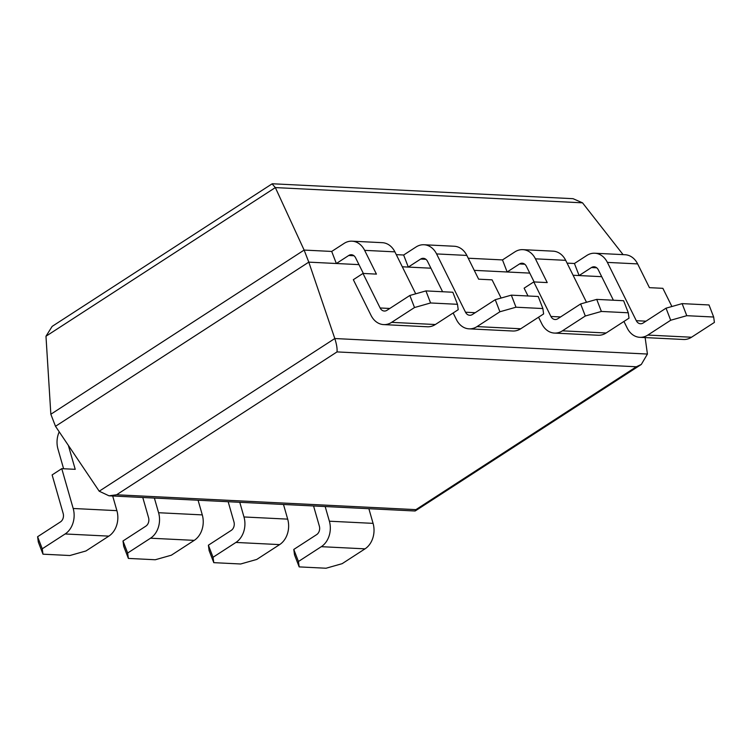 <?xml version="1.0" encoding="UTF-8"?>
<svg xmlns="http://www.w3.org/2000/svg" width="752" height="752" viewBox="0 0 752 752"><rect width="100%" height="100%" fill="white"/><g stroke="black" fill="none" stroke-linecap="round" stroke-linejoin="round"><path stroke-width="1.13" d="M55.498 426.299L308.79 262.138L304.128 250.078L50.845 414.239L55.498 426.299L99.217 491.216L334.809 338.532L308.79 262.138L358.977 264.629L336.351 263.51L331.698 251.441L344.078 243.422A20.37 15.98 92.8 0 1 352.068 241.176A20.37 15.98 92.8 0 1 364.635 250.35L376.432 274.113L362.981 273.437L380.127 307.982L389.799 308.461M99.217 491.216L109.012 495.812L116.579 494.778L337.009 351.917C337.357 348.674 336.623 344.209 334.809 338.532L647.425 354.051L645.141 337.582M402.301 266.781L430.924 268.201L408.298 267.082L420.678 259.055A6.787 5.33 92.8 0 1 423.338 258.312A6.787 5.33 92.8 0 1 427.531 261.367L442.599 291.738M474.249 270.353L529.765 273.108L507.149 271.98L502.486 259.919L514.866 251.901A20.37 15.98 92.8 0 1 522.856 249.655A20.37 15.98 92.8 0 1 535.433 258.829L547.221 282.583L533.77 281.915L550.915 316.46L560.588 316.94M573.099 275.26L601.713 276.68L579.096 275.552L591.467 267.533A6.787 5.33 92.8 0 1 594.127 266.791A6.787 5.33 92.8 0 1 598.319 269.846L613.397 300.217M116.579 494.778L415.922 509.63L414.972 510.993L109.012 495.812M647.425 354.051L641.315 364.438L636.342 366.769L337.009 351.917M50.845 414.239L45.975 336.238L52.151 326.387L272.064 183.864L275.345 187.586L304.128 250.078L331.698 251.441M396.285 254.646L403.645 255.013L408.298 267.082M468.233 258.218L502.486 259.919M567.074 263.125L574.434 263.491L579.096 275.552M272.412 183.77L573.052 198.688L582.518 202.824L623.079 254.627M363.357 273.455L355.583 257.795A6.787 5.33 -87.2 0 0 351.391 254.74A6.787 5.33 -87.2 0 0 348.731 255.492L336.351 263.51M362.981 273.437L353.337 279.697L371.065 315.426A20.37 15.98 -87.2 0 0 383.642 324.601A20.37 15.98 -87.2 0 0 391.632 322.354L414.512 307.53L430.586 302.971L457.489 304.306L458.212 309.702L435.342 324.526A20.37 15.98 -87.2 0 1 427.352 326.772L383.642 324.601M430.586 302.971L425.933 290.911L452.826 292.246L457.489 304.306M380.127 307.982A6.787 5.33 92.8 0 0 384.319 311.037A6.787 5.33 92.8 0 0 386.979 310.294L409.849 295.47L425.933 290.911M415.715 293.806L394.894 251.854A20.37 15.98 -87.2 0 0 382.326 242.68L352.068 241.176M414.512 307.53L409.849 295.47M453.146 312.982L456.464 319.666A20.37 15.98 -87.2 0 0 469.041 328.84A20.37 15.98 -87.2 0 0 477.031 326.594L499.901 311.77L515.985 307.211L542.878 308.546L543.611 313.941L520.732 328.765A20.37 15.98 -87.2 0 1 512.742 331.012L469.041 328.84M515.985 307.211L511.332 295.151L538.225 296.485L542.878 308.546M403.645 255.013L416.025 246.994A20.37 15.98 -87.2 0 1 424.015 244.748A20.37 15.98 -87.2 0 1 436.583 253.922L465.516 312.221A6.787 5.33 92.8 0 0 469.709 315.276A6.787 5.33 92.8 0 0 472.378 314.524L495.248 299.7L511.332 295.151M501.114 298.046L492.081 279.847L478.639 279.18L466.842 255.426A20.37 15.98 -87.2 0 0 454.274 246.252L424.015 244.748M499.901 311.77L495.248 299.7M534.146 281.934L526.372 266.274A6.787 5.33 -87.2 0 0 522.179 263.219A6.787 5.33 -87.2 0 0 519.519 263.961L507.149 271.98M533.77 281.915L524.125 288.166L527.998 295.978M538.545 317.222L541.863 323.905A20.37 15.98 -87.2 0 0 554.431 333.08A20.37 15.98 -87.2 0 0 562.421 330.833L585.3 316.009L601.384 311.45L628.277 312.785L629.001 318.171L606.131 332.995A20.37 15.98 -87.2 0 1 598.141 335.242L554.431 333.08M601.384 311.45L596.721 299.39L623.624 300.725L628.277 312.785M550.915 316.46A6.787 5.33 92.8 0 0 555.108 319.515A6.787 5.33 92.8 0 0 557.768 318.763L580.647 303.94L596.721 299.39M586.504 302.285L565.692 260.333A20.37 15.98 -87.2 0 0 553.115 251.159L522.856 249.655M585.3 316.009L580.647 303.94M623.934 321.461L627.253 328.145A20.37 15.98 -87.2 0 0 639.83 337.319A20.37 15.98 -87.2 0 0 647.82 335.072L670.69 320.249L686.773 315.69L713.667 317.024L714.4 322.411L691.52 337.234A20.37 15.98 -87.2 0 1 683.53 339.481L639.83 337.319M686.773 315.69L682.12 303.62L709.014 304.955L713.667 317.024M574.434 263.491L586.814 255.473A20.37 15.98 -87.2 0 1 594.804 253.227A20.37 15.98 -87.2 0 1 607.381 262.401L636.305 320.7A6.787 5.33 92.8 0 0 640.497 323.755A6.787 5.33 92.8 0 0 643.167 323.003L666.037 308.179L682.12 303.62M671.903 306.515L662.869 288.326L649.427 287.659L637.64 263.905A20.37 15.98 -87.2 0 0 625.062 254.731L594.804 253.227M670.69 320.249L666.037 308.179M239.775 502.298L243.977 516.962A20.37 15.98 92.8 0 1 235.921 542.436L213.042 557.27L208.389 545.2L231.268 530.376A6.787 5.33 -87.2 0 0 233.947 521.888L228.166 501.725M283.485 504.47L287.687 519.134A20.37 15.98 92.8 0 1 279.622 544.608L256.752 559.441L240.668 563.991L213.775 562.656L213.042 557.27M213.775 562.656L209.122 550.596L208.389 545.2M325.174 506.538L329.376 521.202A20.37 15.98 92.8 0 1 321.311 546.676L298.441 561.509L293.788 549.439L316.658 534.616A6.787 5.33 -87.2 0 0 319.346 526.118L313.565 505.964M368.875 508.709L373.077 523.364A20.37 15.98 92.8 0 1 365.021 548.847L342.151 563.671L326.067 568.23L299.174 566.895L298.441 561.509M299.174 566.895L294.511 554.835L293.788 549.439M154.376 498.059L158.587 512.723A20.37 15.98 92.8 0 1 150.522 538.206L127.652 553.03L122.999 540.97L145.869 526.137A6.787 5.33 -87.2 0 0 148.558 517.649L142.777 497.486M198.086 500.23L202.288 514.894A20.37 15.98 92.8 0 1 194.232 540.368L171.353 555.202L155.279 559.751L128.376 558.416L127.652 553.03M128.376 558.416L123.723 546.356L122.999 540.97M68.347 445.381L75.219 469.323L61.767 468.656L73.188 508.484A20.37 15.98 92.8 0 1 65.133 533.967L42.253 548.791L37.6 536.731L60.47 521.897A6.787 5.33 -87.2 0 0 63.159 513.409L52.123 474.916L61.767 468.656M112.687 495.991L116.898 510.655A20.37 15.98 92.8 0 1 108.833 536.129L85.963 550.962L69.88 555.521L42.986 554.186L42.253 548.791M42.986 554.186L38.333 542.117L37.6 536.731M63.61 468.75L57.979 449.104A20.37 15.98 92.8 0 1 59.229 431.836M45.975 336.238L275.345 187.586L582.518 202.824M415.922 509.63L636.342 366.769M348.731 255.492L353.966 255.746M391.632 322.354L435.342 324.526M364.635 250.35L394.894 251.854M420.678 259.055L425.914 259.318M477.031 326.594L520.732 328.765M465.516 312.221L475.198 312.7M436.583 253.922L466.842 255.426M519.519 263.961L524.764 264.225M562.421 330.833L606.131 332.995M535.433 258.829L565.692 260.333M591.467 267.533L596.703 267.797M647.82 335.072L691.52 337.234M636.305 320.7L645.987 321.179M607.381 262.401L637.64 263.905M287.687 519.134L243.977 516.962M279.622 544.608L235.921 542.436M373.077 523.364L329.376 521.202M365.021 548.847L321.311 546.676M202.288 514.894L158.587 512.723M194.232 540.368L150.522 538.206M116.898 510.655L73.188 508.484M108.833 536.129L65.133 533.967M415.32 510.899L641.315 364.438"/></g></svg>
